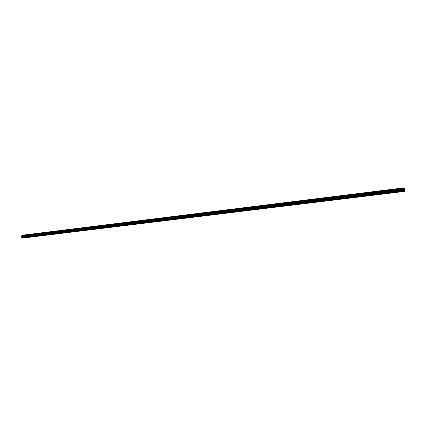 <?xml version="1.0" encoding="UTF-8"?>
<svg xmlns="http://www.w3.org/2000/svg" width="426" height="426" viewBox="0 0 426 426"><rect width="100%" height="100%" fill="white"/><g stroke="black" fill="none" stroke-linecap="round" stroke-linejoin="round"><path stroke-width="0.32" stroke-dasharray="2.13 1.6" d="M401.627 191.402L401.835 191.088L400.877 191.141L401.036 191.471L404.641 191.029L404.7 191.391M401.127 189.783L400.616 190.081L401.686 189.831L401.127 189.783M401.899 188.51L401.026 188.888L400.078 188.734M391.766 192.605L391.835 192.248L391.031 192.35L391.473 192.669L401.036 191.471M391.27 191.002L390.759 191.295L391.302 191.343L391.819 191.045L391.27 191.002M392.021 189.73L391.148 190.113L390.221 189.959M381.994 193.803L382.213 193.489L381.286 193.542L381.707 193.862L391.174 192.68M381.515 192.201L380.998 192.504L382.047 192.248L381.515 192.201M382.244 190.939L380.461 191.173M372.324 194.986L372.542 194.671L371.632 194.725L372.036 195.049L381.414 193.873M371.855 193.393L371.339 193.692L371.861 193.734L372.377 193.436L371.855 193.393M372.558 192.131L371.68 192.52L370.796 192.371M362.75 196.157L362.973 195.843L362.079 195.896L362.462 196.221L371.749 195.06M362.292 194.57L361.77 194.874L362.281 194.916L362.798 194.613L362.292 194.57M362.973 193.319L361.227 193.564M353.271 197.318L353.495 197.004L352.611 197.057L352.984 197.382L362.18 196.232M352.824 195.742L352.302 196.04L352.792 196.082L353.319 195.779L352.824 195.742M353.484 194.49L351.754 194.741M343.883 198.468L344.112 198.154L343.244 198.207L343.596 198.527L352.701 197.387M343.447 196.897L342.919 197.201L343.404 197.238L343.931 196.934L343.447 196.897M21.939 238.177L23.292 237.175L22.823 235.434L342.371 195.907M334.586 199.608L334.719 199.251L333.963 199.347L334.303 199.666L343.319 198.537M334.16 198.042L333.633 198.346L334.16 198.042M334.777 196.796L333.084 197.062M325.379 200.737L325.618 200.417L324.772 200.47L325.097 200.795L334.027 199.677M324.963 199.171L324.431 199.48L324.963 199.171M325.56 197.936L323.882 198.202M316.257 201.849L316.502 201.53L315.671 201.589L315.98 201.908L324.825 200.8M315.858 200.295L315.32 200.603L315.858 200.295M316.433 199.064L314.766 199.336M307.226 202.957L307.391 202.6L306.656 202.691L306.949 203.016L315.714 201.919M306.832 201.407L306.294 201.716L306.832 201.407M307.396 200.177L305.74 200.46M298.285 204.049L298.456 203.697L297.731 203.788L297.566 204.006L298.008 204.107L306.688 203.021M297.902 202.51L297.359 202.819L297.902 202.51M298.445 201.285L296.805 201.567M289.424 205.135L289.68 204.81L288.887 204.869L289.147 205.194L297.747 204.118M289.052 203.601L288.503 203.91L289.052 203.601M289.573 202.377L287.949 202.669M280.649 206.211L280.91 205.886L280.127 205.944L279.951 206.163L280.372 206.269L288.892 205.199M280.281 204.682L279.738 204.991L280.281 204.682M280.793 203.463L279.179 203.761M271.953 207.276L272.219 206.951L271.447 207.009L271.271 207.228L271.681 207.329L280.122 206.275M271.602 205.753L271.048 206.062L271.602 205.753M272.092 204.539L270.489 204.842M263.343 208.33L263.609 208.005L262.847 208.064L262.672 208.287L263.071 208.383L271.431 207.34M262.996 206.812L262.443 207.127L262.996 206.812M263.47 205.604L261.878 205.907M254.807 209.374L255.025 209.022L254.333 209.107L254.146 209.331L254.54 209.427L262.826 208.394M254.476 207.861L253.917 208.176L254.476 207.861M254.929 206.658L253.353 206.967M246.356 210.407L246.579 210.055L245.893 210.14L245.706 210.364L246.09 210.465L254.301 209.438M246.031 208.905L245.472 209.219L246.031 208.905M246.473 207.702L244.902 208.021M237.98 211.434L238.214 211.083L237.532 211.168L237.341 211.392L237.719 211.488L245.85 210.471M237.665 209.933L237.101 210.252L237.665 209.933M238.091 208.735L236.531 209.06M229.683 212.446L229.971 212.121L229.252 212.18L229.05 212.409L229.422 212.505L237.479 211.493M229.374 210.955L228.81 211.275L229.374 210.955M229.79 209.762L228.24 210.087M221.461 213.458L221.754 213.128L221.041 213.186L220.838 213.415L221.2 213.511L229.188 212.51M221.163 211.967L220.593 212.286L221.163 211.967M22.471 235.189L220.024 211.11M213.314 214.454L213.57 214.102L212.909 214.187L212.702 214.416L213.053 214.507L220.972 213.517M213.021 212.973L212.452 213.288L213.021 212.973M22.743 235.408L211.876 212.121M205.241 215.439L205.545 215.109L204.847 215.173L204.634 215.402L204.981 215.497L212.83 214.512M204.959 213.964L204.384 214.283L204.959 213.964M205.327 212.782L203.809 213.122M197.238 216.419L197.51 216.073L196.86 216.152L196.647 216.381L196.982 216.472L204.757 215.503M196.966 214.949L196.386 215.268L196.966 214.949M197.323 213.772L195.859 214.171M189.314 217.393L189.623 217.058L188.947 217.122L188.723 217.356L189.053 217.446L196.764 216.477M189.048 215.929L188.462 216.248L189.048 215.929M189.389 214.752L187.887 215.103M181.455 218.352L181.737 218.005L181.103 218.085L180.874 218.32L181.199 218.405L188.835 217.446M181.194 216.898L180.613 217.217L181.194 216.898M181.529 215.721L180.033 216.078M173.664 219.305L173.957 218.959L173.329 219.039L173.094 219.273L173.414 219.358L180.986 218.41M173.414 217.856L172.828 218.176L173.414 217.856M173.733 216.685L172.248 217.047M165.948 220.253L166.273 219.917L165.618 219.981L165.384 220.215L165.698 220.306L173.201 219.363M165.703 218.804L165.112 219.124L165.703 218.804M166.012 217.638L164.532 218.005M158.296 221.19L158.626 220.854L157.982 220.918L157.742 221.153L158.046 221.238L165.485 220.306M158.062 219.747L157.466 220.066L158.062 219.747M158.355 218.581L156.885 218.953M150.713 222.116L151.028 221.77L150.41 221.85L150.165 222.084L150.463 222.17L157.838 221.243M150.484 220.679L149.888 221.003L150.484 220.679M150.772 219.518L149.302 219.896M143.195 223.038L143.535 222.702L142.907 222.766L142.657 223.006L142.95 223.091L150.261 222.17M142.976 221.605L142.375 221.93L142.976 221.605M143.248 220.45L141.789 220.828M135.745 223.948L136.07 223.607L135.468 223.682L135.212 223.916L135.5 224.001L142.747 223.091M135.532 222.526L134.93 222.846L135.532 222.526M135.793 221.371L134.339 221.754M128.359 224.853L128.705 224.518L128.088 224.582L127.832 224.821L128.114 224.907L135.298 224.001M128.151 223.432L127.544 223.756L128.151 223.432M128.402 222.281L126.953 222.67M121.037 225.748L121.383 225.413L120.776 225.482L120.515 225.721L120.792 225.801L127.917 224.907M120.835 224.337L120.228 224.656L120.835 224.337M121.075 223.187L119.637 223.581M113.774 226.637L114.12 226.297L113.529 226.371L113.263 226.611L113.534 226.691L120.595 225.801M113.582 225.232L112.97 225.551L113.582 225.232M113.811 224.087L112.379 224.481M106.58 227.521L106.937 227.186L106.34 227.25L106.069 227.489L106.335 227.569L113.343 226.691M106.394 226.115L105.776 226.44L106.394 226.115M106.612 224.976L105.179 225.375M99.439 228.395L99.801 228.059L99.215 228.123L99.199 228.442L106.149 227.569M99.263 226.994L98.64 227.319L99.263 226.994M99.471 225.86L98.044 226.259M92.367 229.257L92.73 228.922L92.149 228.991L92.128 229.31L99.013 228.442M92.192 227.867L91.569 228.192L92.192 227.867M92.394 226.733L90.972 227.138M85.349 230.12L85.722 229.784L85.147 229.848L85.109 230.168L91.941 229.31M85.184 228.73L84.556 229.055L85.184 228.73M85.376 227.601L83.959 228.006M78.389 230.972L78.767 230.631L78.198 230.7L78.155 231.02L84.928 230.168M78.235 229.587L77.601 229.912L78.235 229.587M78.416 228.464L77.005 228.868M71.493 231.813L71.872 231.478L71.259 231.861L77.974 231.02M71.339 230.439L70.705 230.764L71.339 230.439M71.515 229.316L70.104 229.726M64.651 232.649L65.034 232.314L64.417 232.702L71.078 231.866M64.507 231.281L63.868 231.606L64.507 231.281M64.672 230.162L63.266 230.578M57.867 233.48L58.255 233.144L57.632 233.533L64.241 232.702M57.728 232.117L57.089 232.442L57.728 232.117M57.883 230.999L56.482 231.419M51.136 234.305L51.53 233.97L50.907 234.353L57.462 233.533M51.003 232.942L50.364 233.267L51.003 232.942M51.157 231.835L49.783 232.287M44.464 235.12L44.863 234.785L44.235 235.173L50.737 234.353M44.336 233.767L43.692 234.092L44.336 233.767M44.48 232.66L43.111 233.113M37.845 235.935L38.249 235.599L37.712 235.663L37.616 235.983L44.064 235.173M37.722 234.582L37.078 234.907L37.722 234.582M37.861 233.475L36.466 233.901M31.284 236.739L31.689 236.403L31.157 236.467L31.055 236.787L37.451 235.983M31.167 235.392L30.518 235.716L31.167 235.392M31.295 234.289L29.905 234.715M25.006 237.239L24.325 237.506L25.006 237.239M24.66 236.19L24.005 236.515L24.66 236.19M24.783 235.093L23.398 235.525M24.793 236.095L23.765 236.606L24.793 236.095M24.484 235.147L23.457 235.658L24.484 235.147M31.295 235.29L30.273 235.802L31.295 235.29M30.991 234.343L29.964 234.854L30.991 234.343M37.85 234.486L36.833 234.998L37.85 234.486M37.547 233.528L36.529 234.039L37.547 233.528M44.464 233.666L43.447 234.178L44.464 233.666M44.16 232.713L43.148 233.219L44.16 232.713M51.125 232.846L50.119 233.357L51.125 232.846M50.827 231.882L49.815 232.394L50.827 231.882M57.845 232.021L56.844 232.527L57.845 232.021M57.553 231.052L56.546 231.563L57.553 231.052M64.624 231.185L63.623 231.691L64.624 231.185M64.331 230.21L63.33 230.722L64.331 230.21M71.456 230.338L70.46 230.849L71.456 230.338M71.163 229.364L70.168 229.875L71.163 229.364M78.347 229.492L77.356 230.003L78.347 229.492M78.059 228.512L77.069 229.018L78.059 228.512M85.296 228.634L84.311 229.145L85.296 228.634M85.008 227.649L84.023 228.155L85.008 227.649M92.304 227.772L91.324 228.277L92.304 227.772M92.016 226.781L91.036 227.287L92.016 226.781M99.37 226.898L98.395 227.404L99.37 226.898M99.088 225.902L98.113 226.408L99.088 225.902M106.5 226.02L105.526 226.525L106.5 226.02M106.218 225.019L105.249 225.524L106.218 225.019M113.689 225.13L112.72 225.642L113.689 225.13M113.412 224.129L112.443 224.635L113.412 224.129M120.936 224.236L119.978 224.747L120.936 224.236M120.664 223.229L119.701 223.735L120.664 223.229M128.253 223.336L127.294 223.842L128.253 223.336M127.981 222.324L127.023 222.83L127.981 222.324M135.628 222.425L134.68 222.931L135.628 222.425M135.361 221.408L134.408 221.914L135.361 221.408M143.072 221.509L142.124 222.015L143.072 221.509M142.806 220.487L141.858 220.987L142.806 220.487M150.575 220.583L149.638 221.089L150.575 220.583M150.314 219.555L149.372 220.061L150.314 219.555M158.153 219.651L157.215 220.151L158.153 219.651M157.892 218.618L156.954 219.118L157.892 218.618M165.789 218.708L164.862 219.209L165.789 218.708M165.533 217.67L164.601 218.171L165.533 217.67M173.499 217.755L172.573 218.261L173.499 217.755M173.244 216.712L172.317 217.212L173.244 216.712M181.274 216.797L180.358 217.297L181.764 216.834L181.274 216.797M181.023 215.748L180.102 216.248L181.513 215.785L181.023 215.748M189.123 215.828L188.207 216.333L189.618 215.87L189.123 215.828M188.872 214.773L187.957 215.274L188.457 215.311L189.373 214.81L188.872 214.773M197.041 214.853L196.13 215.354L197.547 214.89L197.041 214.853M196.796 213.793L195.885 214.294L196.391 214.331L197.302 213.831L196.796 213.793M205.028 213.868L204.123 214.369L205.55 213.911L205.028 213.868M204.789 212.803L203.884 213.304L205.311 212.84L204.789 212.803M213.091 212.872L212.191 213.373L213.623 212.915L213.091 212.872M212.851 211.802L211.951 212.302L213.383 211.844L212.851 211.802M221.227 211.871L220.333 212.366L220.876 212.409L221.77 211.914L221.227 211.871M220.993 210.795L220.098 211.291L220.641 211.333L221.536 210.838L220.993 210.795M229.433 210.859L228.544 211.355L229.103 211.397L229.992 210.902L229.433 210.859M229.204 209.778L228.315 210.274L228.874 210.316L229.763 209.821L229.204 209.778M237.719 209.837L236.835 210.332L238.294 209.88L237.719 209.837M237.495 208.751L236.611 209.246L238.065 208.793L237.495 208.751M246.084 208.804L245.206 209.299L246.67 208.852L246.084 208.804M245.861 207.712L244.982 208.207L246.446 207.76L245.861 207.712M254.524 207.766L253.651 208.255L254.247 208.303L255.121 207.813L254.524 207.766M254.306 206.669L253.433 207.158L254.029 207.206L254.902 206.711L254.306 206.669M263.044 206.716L262.176 207.206L263.657 206.764L263.044 206.716M262.826 205.609L261.958 206.099L263.438 205.657L262.826 205.609M271.644 205.651L270.776 206.141L271.405 206.195L272.267 205.705L271.644 205.651M271.431 204.544L270.569 205.034L272.06 204.592L271.431 204.544M280.324 204.581L279.461 205.071L280.106 205.124L280.963 204.634L280.324 204.581M280.116 203.468L279.254 203.953L279.898 204.006L280.761 203.516L280.116 203.468M289.084 203.5L288.232 203.99L289.744 203.553L289.084 203.5M288.881 202.382L288.029 202.867L288.684 202.92L289.542 202.43L288.881 202.382M297.934 202.414L297.082 202.898L297.753 202.952L298.605 202.467L297.934 202.414M297.731 201.285L296.885 201.77L298.408 201.338L297.731 201.285M306.864 201.312L306.017 201.796L306.704 201.849L307.551 201.365L306.864 201.312M306.667 200.177L305.825 200.662L307.359 200.231L306.667 200.177M315.879 200.199L315.038 200.683L316.587 200.257L315.879 200.199M315.693 199.059L314.851 199.538L315.554 199.597L316.396 199.112L315.693 199.059M324.985 199.075L324.149 199.554L324.873 199.613L325.709 199.134L324.985 199.075M324.798 197.93L323.962 198.41L324.687 198.468L325.523 197.989L324.798 197.93M334.176 197.941L333.345 198.42L334.085 198.484L334.916 197.999L334.176 197.941M333.995 196.791L333.164 197.27L334.735 196.849L333.995 196.791M343.457 196.796L342.632 197.275L344.219 196.86L343.457 196.796M343.281 195.64L342.456 196.114L344.043 195.699L343.281 195.64M352.829 195.64L352.009 196.12L353.607 195.704L352.829 195.64M352.659 194.474L351.839 194.948L352.616 195.012L353.436 194.538L352.659 194.474M362.297 194.474L361.477 194.948L362.276 195.012L363.096 194.538L362.297 194.474M362.132 193.303L361.312 193.777L362.111 193.841L362.931 193.367L362.132 193.303M371.855 193.297L371.041 193.766L371.861 193.835L372.675 193.361L371.855 193.297M371.696 192.115L370.881 192.589L372.51 192.185L371.696 192.115M381.51 192.105L380.7 192.573L381.536 192.643L382.346 192.174L381.51 192.105M381.355 190.923L380.546 191.391L382.191 190.986L381.355 190.923M391.26 190.901L390.456 191.37L391.313 191.439L392.122 190.97L391.26 190.901M391.111 189.708L390.307 190.177L391.164 190.246L391.968 189.778L391.111 189.708M401.111 189.687L400.307 190.156L401.191 190.225L401.99 189.762L401.111 189.687M400.967 188.489L400.163 188.952L401.042 189.027L401.846 188.558L400.967 188.489M22.381 236.803L22.381 236.292L22.381 236.803M22.141 236.978L22.115 236.521L22.141 236.978M404.492 189.842L404.434 189.314L404.492 189.842M404.237 187.823L404.641 191.029M404.476 189.719L404.423 189.272L404.476 189.719M404.269 188.132L22.78 235.392M404.476 189.517L21.428 236.702M24.772 237.532L30.89 236.787M22.418 237.82L24.383 237.58M24.857 237.442L30.832 236.712L30.518 235.716M24.857 236.206L25.182 237.207L31.157 236.467M25.166 237.245L31.279 236.494M31.364 235.402L31.689 236.409L37.712 235.663M31.37 236.643L37.392 235.908M31.668 236.446L37.834 235.69M37.93 234.593L38.249 235.605L44.32 234.854M37.93 235.839L44.006 235.099L43.692 234.092M38.228 235.642L44.442 234.88M44.544 233.778L44.863 234.79L50.982 234.039M44.549 235.03L50.678 234.279L50.364 233.267M44.842 234.832L51.104 234.06M51.216 232.958L51.53 233.97L57.702 233.214M51.221 234.215L57.398 233.459L57.089 232.442M51.509 234.012L57.824 233.24M57.941 232.127L58.255 233.144L64.475 232.383M57.952 233.389L64.182 232.628M58.229 233.192L64.598 232.41M64.725 231.297L65.034 232.314L71.307 231.547M64.736 232.559L71.014 231.787L70.705 230.764M65.008 232.362L71.43 231.574M71.563 230.45L71.872 231.478L78.198 230.7M71.579 231.723L77.91 230.945L77.601 229.912M71.84 231.52L78.32 230.727M78.464 229.603L78.762 230.631L85.147 229.848M78.475 230.876L84.865 230.093L84.556 229.055M78.735 230.679L85.264 229.875M85.434 230.024L91.878 229.236M85.717 229.779L92.149 228.991M85.685 229.827L92.272 229.018M92.431 227.883L92.724 228.922L99.215 228.123M92.453 229.161L98.949 228.368L98.64 227.319M92.692 228.964L99.338 228.15M99.53 228.299L106.079 227.495L105.776 226.44M99.796 228.054L106.34 227.25M99.764 228.096L106.463 227.276M106.644 226.131L106.937 227.186L113.529 226.371M106.665 227.425L113.273 226.616L112.97 225.551M106.894 227.223L113.651 226.398M113.864 226.541L120.526 225.727M114.12 226.297L120.776 225.482M114.083 226.344L120.899 225.508M121.096 224.353L121.383 225.413L128.088 224.582M121.122 225.652L127.848 224.827M121.335 225.455L128.21 224.614M128.444 224.758L135.228 223.927M128.689 224.513L135.468 223.682M128.652 224.561L135.585 223.709M135.835 223.852L142.673 223.011M136.07 223.607L142.907 222.766M136.032 223.655L143.024 222.798M143.285 222.936L150.186 222.095M143.514 222.691L150.41 221.85M143.477 222.739L150.532 221.877M150.804 222.015L157.764 221.163M151.028 221.77L157.982 220.918M150.985 221.824L158.099 220.95M158.387 221.089L165.41 220.231M158.605 220.844L165.618 219.981M158.557 220.892L165.741 220.013M166.034 220.151L173.121 219.284M166.246 219.907L173.329 219.039M166.199 219.954L173.446 219.065M173.755 219.209L180.906 218.33M173.957 218.959L181.103 218.085M173.909 219.012L181.22 218.117M181.545 218.25L188.755 217.372M181.737 218.005L188.947 217.122M181.689 218.059L189.064 217.154M189.4 217.292L196.679 216.397M189.591 217.047L196.86 216.152M189.538 217.095L196.982 216.184M197.329 216.317L204.672 215.423M197.51 216.073L204.847 215.173M197.456 216.126L204.97 215.205M205.332 215.338L212.739 214.432M205.502 215.093L212.909 214.187M205.449 215.146L213.027 214.214M213.405 214.353L220.881 213.437M213.57 214.102L221.041 213.186M213.517 214.156L221.158 213.218M221.552 213.351L229.097 212.43M221.712 213.106L229.252 212.18M221.653 213.16L229.369 212.212M229.774 212.345L237.388 211.413M229.923 212.1L237.532 211.168M229.864 212.153L237.649 211.2M238.07 211.328L245.759 210.391M238.214 211.083L245.893 210.14M238.15 211.136L246.01 210.172M246.446 210.306L254.205 209.352M246.579 210.055L254.333 209.107M246.516 210.114L254.45 209.139M254.897 209.267L262.73 208.309M255.025 209.022L262.847 208.064M254.961 209.075L262.964 208.096M263.433 208.223L271.335 207.254M263.55 207.979L271.447 207.009M263.481 208.032L271.564 207.041M272.044 207.169L280.026 206.195M272.15 206.924L280.127 205.944M272.081 206.977L280.239 205.976M280.739 206.104L288.796 205.119M280.835 205.859L288.887 204.869M280.766 205.912L289.004 204.906M289.515 205.028L297.646 204.033M289.605 204.784L297.731 203.788M289.531 204.842L297.843 203.82M298.376 203.947L306.587 202.941M298.456 203.697L306.656 202.691M298.381 203.756L306.773 202.728M307.322 202.851L315.613 201.833M307.391 202.6L315.671 201.589M307.311 202.659L315.788 201.62M316.353 201.743L324.724 200.721M316.411 201.498L324.772 200.47M316.332 201.557L324.889 200.508M325.469 200.625L333.92 199.592M325.523 200.38L333.963 199.347M325.437 200.438L334.08 199.379M334.676 199.501L343.212 198.452M334.719 199.251L343.244 198.207M334.634 199.309L343.356 198.244M343.974 198.362L352.595 197.307M344.006 198.117L352.611 197.057M343.915 198.175L352.728 197.094M353.362 197.211L362.068 196.146M353.383 196.966L362.079 195.896M353.292 197.025L362.191 195.933M362.845 196.051L371.632 194.975M362.851 195.806L371.632 194.725M362.76 195.864L371.749 194.762M372.42 194.879L381.297 193.787M372.42 194.629L381.286 193.542M372.324 194.693L381.398 193.58M382.09 193.692L391.057 192.595M382.079 193.447L391.031 192.35M381.978 193.51L391.148 192.387M391.856 192.499L400.914 191.386M391.835 192.248L400.877 191.141M391.734 192.312L400.994 191.178M401.723 191.29L404.631 190.933M401.686 191.045L404.588 190.688M401.585 191.104L404.593 190.736M22.434 237.74L24.325 237.506M22.764 237.495L24.655 237.266M22.802 235.929L404.349 188.782M22.796 235.977L404.354 188.835M23.329 236.978L404.503 190.145M23.292 237.175L404.535 190.379M22.818 237.532L24.777 237.293M22.482 235.195L404.237 187.834M22.573 235.253L404.247 187.919M22.589 235.28L404.247 187.957M213.405 211.781L298.429 201.248M344.08 195.635L404.269 188.175M22.866 235.567L404.29 188.345M22.855 235.642L404.306 188.441M22.786 236.047L404.365 188.92M22.796 236.148L404.38 189.043M22.834 236.27L404.402 189.203M22.882 236.339L404.412 189.293M23.121 236.499L404.434 189.522M23.212 236.632L404.455 189.703M400.765 191.338L400.616 190.081M390.919 192.547L390.759 191.295M381.163 193.745L380.998 192.504M371.509 194.932L371.339 193.692M361.946 196.104L361.77 194.874M352.478 197.265L352.302 196.04M343.106 198.415L342.919 197.201M333.819 199.554L333.633 198.346M324.628 200.683L324.431 199.48M315.522 201.802L315.32 200.603M306.502 202.909L306.294 201.716M297.566 204.006L297.359 202.819M288.721 205.087L288.503 203.91M279.951 206.163L279.738 204.991M271.271 207.228L271.048 206.062M262.672 208.287L262.443 207.127M254.146 209.331L253.917 208.176M245.706 210.364L245.472 209.219M237.341 211.392L237.101 210.252M229.05 212.409L228.81 211.275M220.838 213.415L220.593 212.286M212.702 214.416L212.452 213.288M204.634 215.402L204.384 214.283M196.647 216.381L196.386 215.268M188.723 217.356L188.462 216.248M180.874 218.32L180.613 217.217M173.094 219.273L172.828 218.176M165.384 220.215L165.112 219.124M157.742 221.153L157.466 220.066M150.165 222.084L149.888 221.003M142.657 223.006L142.375 221.93M135.212 223.916L134.93 222.846M127.832 224.821L127.544 223.756M120.515 225.721L120.228 224.656M91.867 229.231L91.569 228.192M64.177 232.628L63.868 231.606M37.397 235.913L37.078 234.907M24.335 237.522L24.005 236.515M23.765 236.606L23.457 235.658M30.273 235.802L29.964 234.854M36.833 234.998L36.529 234.039M43.447 234.178L43.148 233.219M50.119 233.357L49.815 232.394M56.844 232.527L56.546 231.563M63.623 231.691L63.33 230.722M70.46 230.849L70.168 229.875M77.356 230.003L77.069 229.018M84.311 229.145L84.023 228.155M91.324 228.277L91.036 227.287M98.395 227.404L98.113 226.408M105.526 226.525L105.249 225.524M112.72 225.642L112.443 224.635M119.978 224.747L119.701 223.735M127.294 223.842L127.023 222.83M134.68 222.931L134.408 221.914M142.124 222.015L141.858 220.987M149.638 221.089L149.372 220.061M157.215 220.151L156.954 219.118M164.862 219.209L164.601 218.171M172.573 218.261L172.317 217.212M180.358 217.297L180.102 216.248M188.207 216.333L187.957 215.274M196.13 215.354L195.885 214.294M204.123 214.369L203.884 213.304M212.191 213.373L211.951 212.302M220.333 212.366L220.098 211.291M228.544 211.355L228.315 210.274M236.835 210.332L236.611 209.246M245.206 209.299L244.982 208.207M253.651 208.255L253.433 207.158M262.176 207.206L261.958 206.099M270.776 206.141L270.569 205.034M279.461 205.071L279.254 203.953M288.232 203.99L288.029 202.867M297.082 202.898L296.885 201.77M306.017 201.796L305.825 200.662M315.038 200.683L314.851 199.538M324.149 199.554L323.962 198.41M333.345 198.42L333.164 197.27M342.632 197.275L342.456 196.114M352.009 196.12L351.839 194.948M361.477 194.948L361.312 193.777M371.041 193.766L370.881 192.589M380.7 192.573L380.546 191.391M390.456 191.37L390.307 190.177M400.307 190.156L400.163 188.952M401.99 189.762L401.846 188.558M392.122 190.97L391.968 189.778M382.346 192.174L382.191 190.986M372.675 193.361L372.51 192.185M363.096 194.538L362.931 193.367M353.607 195.704L353.436 194.538M344.219 196.86L344.043 195.699M334.916 197.999L334.735 196.849M325.709 199.134L325.523 197.989M316.587 200.257L316.396 199.112M307.551 201.365L307.359 200.231M298.605 202.467L298.408 201.338M289.744 203.553L289.542 202.43M280.963 204.634L280.761 203.516M272.267 205.705L272.06 204.592M263.657 206.764L263.438 205.657M255.121 207.813L254.902 206.711M246.67 208.852L246.446 207.76M238.294 209.88L238.065 208.793M229.992 210.902L229.763 209.821M221.77 211.914L221.536 210.838M213.623 212.915L213.383 211.844M205.55 213.911L205.311 212.84M197.547 214.89L197.302 213.831M189.618 215.87L189.373 214.81M181.764 216.834L181.513 215.785M173.973 217.792L173.723 216.749M166.257 218.74L165.996 217.702M158.605 219.683L158.344 218.65M151.022 220.615L150.761 219.587M143.503 221.541L143.237 220.519M136.054 222.457L135.787 221.44M128.668 223.368L128.396 222.351M121.346 224.268L121.069 223.256M114.088 225.162L113.811 224.156M106.889 226.046L106.612 225.045M99.753 226.925L99.471 225.929M92.676 227.798L92.394 226.808M85.663 228.661L85.376 227.676M78.709 229.513L78.416 228.533M71.808 230.365L71.515 229.385M64.97 231.206L64.672 230.232M58.186 232.042L57.888 231.073M51.461 232.868L51.157 231.904M44.789 233.693L44.485 232.734M38.17 234.508L37.866 233.549M31.609 235.312L31.3 234.364M25.097 236.116L24.793 235.168M85.722 229.784L85.418 228.746M99.801 228.059L99.508 227.01M114.131 226.302L113.838 225.248M128.705 224.518L128.418 223.453M136.086 223.613L135.803 222.542M143.535 222.702L143.253 221.626M151.049 221.781L150.772 220.7M158.626 220.854L158.355 219.768M166.273 219.917L166.002 218.826M173.984 218.975L173.717 217.878M181.769 218.021L181.508 216.919M189.623 217.058L189.362 215.95M197.547 216.088L197.291 214.976M205.545 215.109L205.289 213.99M213.612 214.124L213.362 213M221.754 213.128L221.509 211.994M229.971 212.121L229.731 210.982M238.267 211.104L238.027 209.965M246.633 210.082L246.404 208.932M255.083 209.049L254.855 207.893M263.609 208.005L263.385 206.844M272.219 206.951L271.996 205.785M280.91 205.886L280.691 204.714M289.68 204.81L289.467 203.633M298.535 203.729L298.328 202.542M307.476 202.632L307.274 201.445M316.502 201.53L316.305 200.332M325.618 200.417L325.421 199.208M334.82 199.288L334.628 198.079M344.112 198.154L343.931 196.934M353.495 197.004L353.319 195.779M362.973 195.843L362.798 194.613M372.542 194.671L372.377 193.436M382.213 193.489L382.047 192.248M391.973 192.296L391.819 191.045M401.835 191.088L401.686 189.831M221.557 210.769L298.424 201.248"/><path stroke-width="0.64" d="M400.078 188.734L400.951 188.356L401.899 188.51M401.026 188.888L400.147 188.819L400.951 188.356L401.83 188.425L401.026 188.888M390.221 189.959L392.021 189.73M391.148 190.113L390.291 190.044L391.095 189.575L391.952 189.645L391.148 190.113M380.461 191.173L382.244 190.939M381.366 191.322L380.53 191.253L381.339 190.784L382.175 190.853L381.366 191.322M370.796 192.371L372.558 192.131M371.68 192.52L370.865 192.456L371.68 191.982L372.494 192.051L371.68 192.52M361.227 193.564L362.111 193.17L362.973 193.319M362.089 193.708L361.296 193.644L362.111 193.17L362.909 193.234L362.089 193.708M351.754 194.741L353.484 194.49M352.595 194.879L351.817 194.82L352.643 194.347L353.42 194.405L352.595 194.879M342.371 195.907L344.08 195.635M343.196 196.045L342.435 195.987L344.022 195.566L343.196 196.045M333.084 197.062L334.777 196.785M333.883 197.195L333.143 197.137L333.973 196.658L334.719 196.716L333.883 197.195M323.882 198.202L325.56 197.925M324.665 198.335L323.941 198.282L324.777 197.802L325.501 197.856L324.665 198.335M314.766 199.336L316.433 199.064M315.533 199.469L314.83 199.411L316.374 198.985L315.533 199.469M305.74 200.46L307.396 200.177M306.491 200.587L305.799 200.534L307.338 200.103L306.491 200.587M296.805 201.567L298.445 201.285M297.534 201.695L296.858 201.642L297.71 201.157L298.386 201.21L297.534 201.695M287.949 202.669L289.573 202.377M288.663 202.792L288.003 202.739L289.515 202.307L288.663 202.792M279.179 203.761L280.793 203.463M279.871 203.878L279.232 203.83L280.095 203.34L280.734 203.394L279.871 203.878M270.489 204.842L272.092 204.539M271.17 204.954L270.542 204.906L271.41 204.416L272.033 204.469L271.17 204.954M261.878 205.907L263.47 205.604M262.544 206.024L261.937 205.976L262.805 205.486L263.417 205.534L262.544 206.024M253.353 206.967L254.929 206.658M254.002 207.079L253.406 207.036L254.279 206.541L254.881 206.589L254.002 207.079M244.902 208.021L246.473 207.702M245.541 208.128L244.955 208.085L246.42 207.632L245.541 208.128M236.531 209.06L238.091 208.735M237.154 209.166L236.584 209.123L238.038 208.671L237.154 209.166M228.24 210.087L229.79 209.762M228.847 210.194L228.288 210.151L229.736 209.698L228.847 210.194M220.024 211.11L221.557 210.769M220.615 211.211L220.072 211.168L221.509 210.716L220.615 211.211M211.876 212.121L213.405 211.781M212.457 212.223L211.924 212.18L213.357 211.722L212.457 212.223M203.809 213.122L205.327 212.776M204.374 213.218L203.857 213.181L205.279 212.723L204.374 213.218M195.859 214.171L197.323 213.767M187.887 215.103L189.389 214.752M188.43 215.194L187.93 215.157L189.346 214.693L188.43 215.194M180.033 216.078L181.529 215.721M180.56 216.168L181.481 215.668L180.56 216.168M172.248 217.047L173.733 216.685M172.764 217.132L173.691 216.632L172.764 217.132M164.532 218.005L166.012 217.638M165.038 218.085L165.97 217.585L165.038 218.085M156.885 218.953L158.355 218.581M157.38 219.033L158.318 218.533L157.38 219.033M149.302 219.896L150.772 219.518M149.787 219.976L150.729 219.47L149.787 219.976M141.789 220.828L143.248 220.45M142.263 220.908L143.211 220.402L142.263 220.908M134.339 221.754L135.793 221.371M134.802 221.829L135.756 221.323L134.802 221.829M126.953 222.67L128.402 222.281M127.411 222.745L128.364 222.239L127.411 222.745M119.637 223.581L121.075 223.187M120.079 223.65L121.043 223.144L120.079 223.65M112.379 224.481L113.811 224.087M112.81 224.55L113.779 224.044L112.81 224.55M105.179 225.375L106.612 224.976M105.605 225.439L106.58 224.933L105.605 225.439M98.044 226.259L99.471 225.86M98.465 226.323L99.439 225.817L98.465 226.323M90.972 227.138L92.394 226.733M91.382 227.202L92.362 226.696L91.382 227.202M83.959 228.006L85.376 227.601M84.359 228.07L85.344 227.564L84.359 228.07M77.005 228.868L78.416 228.464M77.394 228.932L78.384 228.421L77.394 228.932M70.104 229.726L71.515 229.316M70.487 229.784L71.483 229.279L70.487 229.784M63.266 230.578L64.672 230.162M63.639 230.636L64.64 230.125L63.639 230.636M56.482 231.419L57.883 230.999M56.85 231.472L57.856 230.967L56.85 231.472M49.783 232.287L51.157 231.835M43.111 233.113L44.48 232.66M36.466 233.901L37.861 233.475M36.812 233.954L37.834 233.443L36.812 233.954M29.905 234.715L31.295 234.289M30.246 234.769L31.268 234.257L30.246 234.769M23.398 235.525L24.783 235.093M23.728 235.573L24.756 235.061L23.728 235.573M21.465 236.702L21.939 238.177L404.7 191.391L404.237 187.823L22.456 235.195L21.364 236.132L404.396 188.856M21.369 236.174L21.396 236.712L404.476 189.517L21.391 236.712M404.237 187.823L22.456 235.195M21.811 238.097L404.689 191.274M21.609 236.845L404.498 189.719M21.582 236.824L404.498 189.687M21.407 235.956L404.365 188.601M21.699 237.745L404.636 190.832M21.683 237.554L404.604 190.592M21.747 237.17L404.546 190.129M21.742 237.074L404.53 190.012M21.699 236.947L404.514 189.852M21.651 236.877L404.503 189.762M21.348 236.675L404.471 189.464M21.305 236.542L404.455 189.298M21.316 236.462L404.439 189.203M21.364 236.132L404.391 188.809M21.391 235.988L404.37 188.633"/></g></svg>
